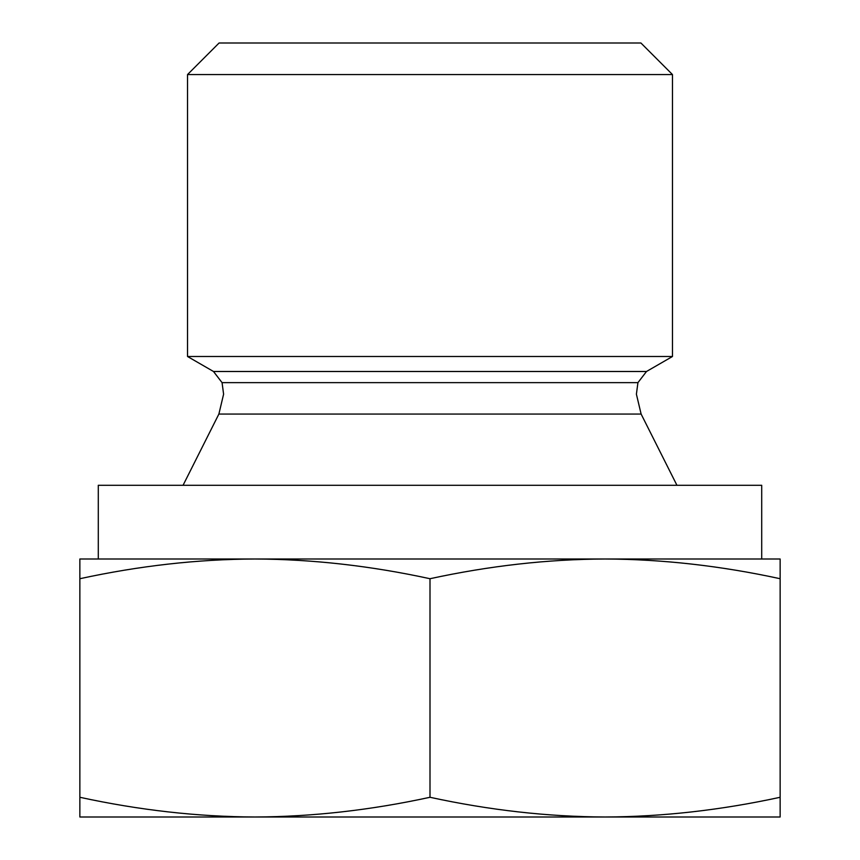 <?xml version="1.0" encoding="UTF-8"?>
<svg xmlns="http://www.w3.org/2000/svg" width="860" height="860" viewBox="0 0 860 860"><rect width="100%" height="100%" fill="white"/><g stroke="black" fill="none" stroke-linecap="round" stroke-linejoin="round"><path stroke-width="1.29" d="M780.138 797.284L780.138 817L254.925 817C197.65 816.763 139.288 810.195 79.862 797.284L79.862 817L254.925 817C312.202 816.763 370.552 810.195 430 797.284C489.437 810.195 547.788 816.763 605.074 817C662.34 816.763 720.701 810.195 780.138 797.284L780.138 578.716C720.701 565.805 662.34 559.236 605.074 559C547.788 559.236 489.437 565.805 430 578.716L430 797.284M430 578.716C370.552 565.805 312.202 559.236 254.925 559L780.138 559L780.138 578.716M79.862 578.716C139.288 565.805 197.65 559.236 254.925 559L79.862 559L79.862 797.284M761.713 559L761.713 485.287L98.287 485.287L98.287 559M187.534 356.502L672.466 356.502L672.466 74.551L187.534 74.551L187.534 356.502L213.495 371.488L222.063 382.635L223.6 394.181L218.881 414.058L641.119 414.058L676.938 485.287M187.534 74.551L219.085 43L640.915 43L672.466 74.551M213.495 371.488L646.505 371.488L637.937 382.635L222.063 382.635M637.937 382.635L636.4 394.181L641.119 414.058M218.881 414.058L183.062 485.287M646.505 371.488L672.466 356.502"/></g></svg>
